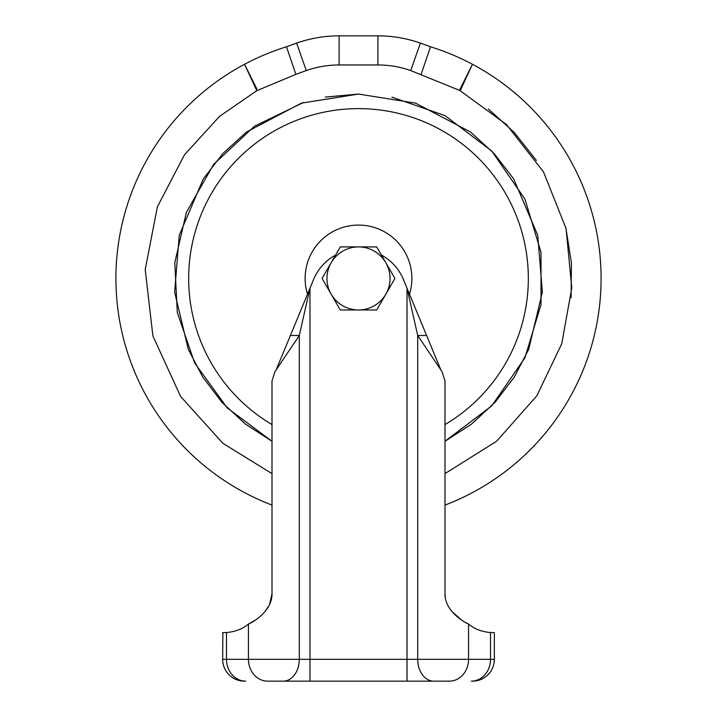<?xml version="1.0" encoding="UTF-8"?>
<svg xmlns="http://www.w3.org/2000/svg" width="717" height="717" viewBox="0 0 717 717"><rect width="100%" height="100%" fill="white"/><g stroke="black" fill="none" stroke-linecap="round" stroke-linejoin="round"><path stroke-width="1.08" d="M488.358 109.002L514.197 132.385L536.441 160.491M565.776 227.325L571.413 262.843L571.099 297.806M468.918 71.897L472.44 64.27A242.597 242.597 0 0 1 444.997 505.091M444.997 473.614L496.621 441.224L536.827 395.811L561.778 343.658L571.772 287.893L566.089 228.624L543.459 171.829L506.372 124.471L460.197 90.736L472.44 64.27A242.597 242.597 0 0 0 430.523 46.784L421.291 73.869M303.497 102.468L254.517 126.192L213.585 164.453L186.357 212.411L174.796 262.727L177.287 312.433L194.639 362.963L227.325 408L272.003 441.269L245.465 424.106L222.019 402.407L202.705 377.043L188.293 349.304L174.634 292.115L179.259 235.248L203.305 178.909L222.781 153.653L246.361 132.098L301.373 103.149L358.5 94.07L325.276 97.091M272.003 424.581A169.812 169.812 0 0 1 358.5 108.626A169.812 169.812 0 0 1 444.997 424.581M272.003 505.091A242.597 242.597 0 0 1 286.477 46.784A593.389 593.389 0 0 1 296.605 43.119A127.859 127.859 0 0 1 339.096 35.85L377.904 35.85A127.859 127.859 0 0 1 420.395 43.119A593.389 593.389 0 0 1 430.523 46.784M307.503 294.185A53.372 53.372 0 0 1 358.5 225.075A53.372 53.372 0 0 1 409.497 294.185M385.809 262.673A31.539 31.539 0 0 1 385.809 294.212L376.712 309.977L340.288 309.977L322.085 278.447L340.288 246.908L376.712 246.908L394.915 278.447L385.809 294.212A31.539 31.539 0 0 1 331.191 294.212A31.539 31.539 0 0 1 358.5 246.908A31.539 31.539 0 0 1 385.809 262.673M244.56 64.27L256.785 90.692L244.56 64.27L256.865 89.007M272.003 473.614L222.924 443.348L180.576 396.42L152.9 335.923L145.201 269.592L157.373 206.863L184.421 154.863L219.519 116.396L256.785 90.692L295.87 74.353L286.477 46.784M358.5 94.07L415.627 103.149L470.639 132.098L494.219 153.653L513.695 178.909L537.741 235.248L542.366 292.115L528.707 349.304L514.295 377.043L494.981 402.407L471.535 424.106L444.997 441.269L491.754 405.867L524.934 357.765L541.003 304.608L541.003 252.285L524.943 199.129L491.754 151.018L445.006 115.625L391.867 97.118M460.215 90.692L459.472 90.351L472.44 64.27M381.435 255.1A48.523 48.523 0 0 1 403.321 279.28L426.615 335.502L417.706 335.502L440.856 369.9L426.615 335.502M290.385 335.502L276.144 369.9L299.294 335.502L290.385 335.502L313.679 279.28A48.523 48.523 0 0 1 335.565 255.1M407.023 288.198L417.706 335.502L417.706 659.317L407.023 659.317L407.023 288.198M299.294 335.502L309.977 288.198L309.977 659.317L407.023 659.317L407.023 681.15L433.731 681.15L267.62 681.15A21.833 19.171 -90 0 1 248.449 659.317L299.294 659.317L299.294 335.502M255.61 619.918L248.449 624.068C255.395 621.021 272.236 609.853 272.003 593.819L269.511 604.601M269.278 605.085L265.102 611.467M388.82 681.15L328.18 681.15M445.275 597.458L444.997 593.819C444.755 609.817 461.631 621.056 468.551 624.068L465.1 622.231M461.345 619.882L452.006 611.601M440.856 369.9L442.004 371.594L444.997 380.879L444.997 593.819M272.003 593.819L272.003 380.879L274.996 371.594L276.144 369.9M490.509 632.555L490.509 659.317A21.833 19.171 -90 0 1 471.338 681.15L472.521 681.15A21.833 21.833 0 0 0 494.354 659.317L468.551 659.317L468.551 624.068C474.403 628.943 481.725 631.776 490.509 632.555L494.354 632.627L494.354 659.317M433.731 681.15L449.38 681.15L433.731 681.15A21.833 16.034 -90 0 1 417.706 659.317L468.551 659.317A21.833 19.171 -90 0 1 449.38 681.15A21.833 19.171 90 0 0 457.079 679.313M309.977 681.15L283.269 681.15A21.833 16.034 90 0 0 299.294 659.317L309.977 659.317L309.977 681.15L283.269 681.15M222.646 659.317A21.833 21.833 0 0 0 244.479 681.15L245.662 681.15A21.833 19.171 90 0 1 226.491 659.317L222.646 659.317L222.879 632.627M222.646 632.627L226.491 632.555C235.275 631.776 242.597 628.943 248.449 624.068C242.597 628.943 235.275 631.776 226.491 632.555L225.972 632.573M295.87 74.353L306.276 70.571L296.605 43.119M459.472 90.351L410.724 70.571C400.104 66.842 389.161 64.978 377.904 64.96L339.096 64.96C327.839 64.978 316.896 66.842 306.276 70.571M339.096 64.96L339.096 35.85M377.904 64.96L377.904 35.85M410.724 70.571L420.395 43.119M480.766 659.317L479.852 659.317M248.449 624.068L248.449 659.317L226.491 659.317L226.491 632.555"/></g></svg>
